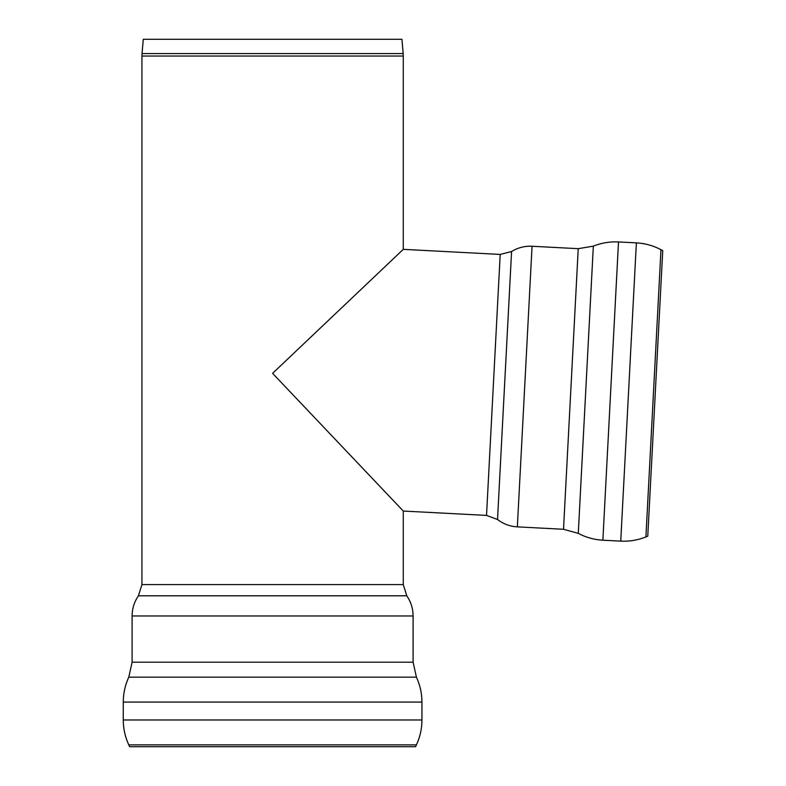 <?xml version="1.0" encoding="UTF-8"?>
<svg xmlns="http://www.w3.org/2000/svg" width="786" height="786" viewBox="0 0 786 786"><rect width="100%" height="100%" fill="white"/><g stroke="black" fill="none" stroke-linecap="round" stroke-linejoin="round"><path stroke-width="1.18" d="M142.04 53.566L143.288 39.3L401.921 39.3L403.169 53.566L142.04 53.566L141.932 56.052L403.277 56.052L403.277 249.349L272.604 373.35L403.277 249.349L500.201 254.428L511.578 251.51C517.866 247.669 524.694 245.92 532.053 246.254L578.231 248.681L593.332 246.146C601.418 242.903 609.808 241.499 618.503 241.931L636.375 242.874C645.07 243.346 653.264 245.625 660.967 249.693L662.736 250.626L647.772 536.18L645.915 536.926L660.967 249.693M500.201 254.428L486.524 515.41L403.277 511.047L272.604 373.35L403.277 511.047L403.277 584.587L406.784 595.798C410.94 601.88 413.053 608.6 413.102 615.969L413.102 662.205L416.413 677.159C420.078 685.058 421.925 693.37 421.944 702.075L421.944 719.976C421.925 728.681 420.078 736.983 416.423 744.882L415.578 746.7L129.631 746.7L128.786 744.882L416.423 744.882M141.932 56.052L141.932 584.587L403.277 584.587M128.786 744.882C125.131 736.983 123.284 728.681 123.264 719.976L421.944 719.976M123.264 719.976L123.264 702.075L421.944 702.075M413.102 662.205L132.107 662.205L128.786 677.159L416.413 677.159M132.107 662.205L132.107 615.969L413.102 615.969M141.932 584.587L138.424 595.798L406.784 595.798M645.915 536.926C637.829 540.169 629.439 541.574 620.743 541.141L636.375 242.874M620.743 541.141L602.872 540.208L618.503 241.931M578.231 248.681L563.523 529.283L578.28 533.38L593.332 246.146M563.523 529.283L517.345 526.866L532.053 246.254M486.524 515.41L497.528 519.507L511.578 251.51M403.169 53.566L403.277 56.052M128.786 677.159C125.131 685.058 123.284 693.37 123.264 702.075M138.424 595.798C134.259 601.88 132.156 608.6 132.107 615.969M578.28 533.38C585.983 537.447 594.177 539.727 602.872 540.208M497.528 519.507C503.384 523.977 509.996 526.433 517.345 526.866"/></g></svg>
